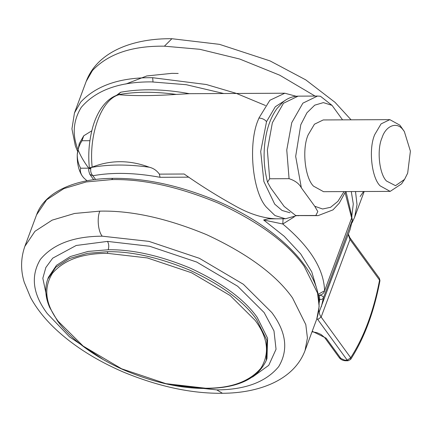 <?xml version="1.0" encoding="UTF-8"?>
<svg xmlns="http://www.w3.org/2000/svg" width="432" height="432" viewBox="0 0 432 432"><rect width="100%" height="100%" fill="white"/><g stroke="black" fill="none" stroke-linecap="round" stroke-linejoin="round"><path stroke-width="0.65" d="M312.212 331.279L326.128 338.164L340.821 358.387L339.309 357.723C340.826 359.635 342.927 360.65 345.611 360.758L348.16 360.747L350.654 359.386C364.257 338.245 374.026 312.012 379.955 280.681L350.006 239.452L348.224 234.506M407.668 173.146L404.557 179.377L395.518 185.679L386.521 181.035C379.307 174.161 376.618 149.764 382.007 137.835C385.771 125.653 397.003 121.176 403.153 129.946L404.336 131.517L410.4 151.162L407.668 173.146M404.557 179.377L401.544 183.875L390.172 191.387L380.128 185.846C371.563 177.682 368.372 148.716 374.765 134.546L381.056 123.908L389.837 119.642L399.881 125.177L404.336 131.517M83.965 178.087L82.453 176.299C80.525 173.356 79.931 170.656 80.671 168.215C78.37 164.106 77.236 159.532 77.263 154.494C76.988 163.501 78.721 170.77 82.453 176.299L83.884 178.006M83.727 135.805L79.245 143.662L77.263 154.494C77.722 149.494 79.304 144.904 82.021 140.74L83.738 135.788L91.784 130.815M87.043 180.787L84.073 178.195M80.671 168.215L89.316 168.172M82.021 140.74L89.883 140.702M390.172 191.387L323.557 191.689L313.519 186.154C304.949 177.984 301.763 149.024 308.156 134.854L314.442 124.216L323.228 119.945L389.837 119.642M344.034 191.597L337.9 201.344L330.561 207.306L322.628 209.002L314.755 206.275L317.822 211.577L315.819 215.487L295.726 215.53L284.137 206.415L270.74 187.979L267.521 182.191L269.676 178.767L267.365 150.071L272.36 122.758L283.484 103.253L298.112 96.147C292.626 96.271 287.647 98.194 283.176 101.903L276.912 108.626C272.203 115.231 268.79 123.158 266.674 132.413C262.975 149.018 263.261 165.613 267.521 182.191M332.03 105.365L320.441 96.25L317.504 96.061L302.875 103.162L291.757 122.666L286.762 149.98L289.067 178.675C295.078 180.619 299.171 183.676 301.358 187.839L295.672 156.389L300.791 124.724L306.936 112.795L314.723 105.17L323.374 102.611L332.03 105.365L342.565 119.858M314.755 206.275L301.358 187.839M289.067 178.675L269.676 178.767M178.205 73.456L171.882 73.354L146.767 75.951L125.788 84.051M296.687 215.638L285.406 218.77L274.968 215.546L266.215 206.987C252.153 191.155 247.876 142.9 258.455 119.308L258.941 118.039C262.181 118.26 264.713 119.453 266.539 121.63L260.707 151.508L263.882 181.537L274.703 204.142L282.064 210.47L290.029 212.765M119.07 94.721C134.422 96.012 153.479 95.909 176.245 94.414C154.634 91.454 135.254 91.562 118.109 94.727L119.07 94.721C101.633 99.106 88.673 133.958 92.146 167.125L91.044 167.497C108.194 164.333 127.57 164.225 149.18 167.184C129.67 159.899 110.657 159.883 92.146 167.125M149.18 167.184C153.365 168.178 156.757 170.494 159.365 174.128L184.156 174.015C201.037 185.895 218.765 196.933 237.335 207.122C250.981 214.466 263.925 218.365 276.167 218.813L285.406 218.77M276.167 218.813L268.288 218.851L263.644 219.98L282.787 224.008C310.014 246.812 323.946 269.066 324.578 290.779L318.195 294.295M176.245 94.414L189.281 93.695L284.828 93.22L296.136 96.25M188.865 177.163L160.051 177.298L159.365 174.128M90.385 168.761L89.392 168.037C87.939 154.375 89.057 140.778 92.74 127.235C96.86 112.423 105.543 98.674 118.028 94.851L118.066 94.84M160.051 177.298C134.924 172.67 112.536 172.157 92.88 175.748C90.801 173.389 90.185 170.64 91.044 167.497L89.078 168.809L89.408 167.929L91.087 167.384M294.284 216.848L282.787 224.008L283.09 218.781M340.821 358.387L344.693 360.191L347.247 360.18L316.98 318.443M319.253 302.427L319.729 299.338L319.01 299.344M319.82 310.333C318.908 312.298 319.345 314.545 321.143 317.072L350.006 239.452L349.877 237.703L348.359 234.139M319.696 310.608L350.19 229.214L352.339 220.153L323.471 297.772L321.327 306.833M317.687 319.513L321.143 317.072L350.698 357.745C364.057 337.009 373.68 311.132 379.566 280.12L379.436 278.375L349.877 237.703M351.486 218.705L352.339 220.153L351.842 217.436M319.361 295.164C321.764 295.456 323.136 296.325 323.471 297.772C322.747 299.182 321.5 299.705 319.729 299.338L319.361 295.164M318.746 311.553L319.729 310.538M348.16 360.747L347.247 360.18L350.698 357.745L350.654 359.392M344.693 360.191L345.611 360.758M326.128 338.164L324.61 337.495L339.309 357.723M36.569 214.844L46.672 199.778L63.866 188.606L86.292 181.931L111.58 179.609L112.844 178.367C145.589 177.93 180.986 185.749 219.035 201.82C239.344 210.805 257.218 221.249 272.646 233.156C285.579 243.227 295.834 253.395 303.41 263.66C317.898 282.809 322.348 301.266 316.759 319.048L305.03 350.584L307.422 337.981L305.807 324.605L292.513 297.896C276.134 274.774 247.531 253.714 206.707 234.711C166.898 218.257 131.279 210.4 99.851 211.14L74.569 213.462L52.142 220.142L34.943 231.314L24.84 246.38L36.569 214.844C44.901 191.306 76.469 178.492 112.844 178.367M111.58 179.609C143.008 178.864 178.627 186.721 218.43 203.18C259.259 222.178 287.863 243.238 304.241 266.36L317.536 293.069L319.151 306.445L316.759 319.048M103.291 359.608L69.611 336.949L47.255 313.551C32.756 294.138 30.451 276.102 40.343 259.448C53.098 244.064 73.732 236.309 102.249 236.18C98.145 231.644 96.827 217.874 99.851 211.14M102.249 236.18L148.905 241.369L199.406 258.314L243.346 284.261L271.793 312.52C286.292 331.933 288.592 349.969 278.705 366.622C265.945 382.007 245.311 389.761 216.794 389.896L222.448 393.277C258.12 393.147 293.722 380.608 305.03 350.584M216.794 389.896L171.661 385.031M47.758 301.703L42.827 278.246L45.857 267.489L52.715 258.169L76.199 245.479L107.465 241.407L149.629 246.256L196.684 262.046L237.632 286.222L264.136 312.552L273.98 330.907L276.043 349.267L268.747 365.326L252.558 377.028M107.465 241.407C108.88 243.815 109.123 246.596 108.2 249.75C132.494 249.404 159.862 255.533 190.296 268.148C222.145 282.965 244.453 299.392 257.229 317.428L267.597 338.261L266.992 358.528L266.269 360.466L266.879 340.2L256.505 319.372C243.734 301.336 221.422 284.909 189.578 270.086C159.143 257.477 131.776 251.343 107.476 251.694L87.388 253.357L69.503 258.509L55.771 267.278L47.725 279.191M266.269 360.466C257.531 378.923 237.449 388.255 206.01 388.46C180.214 388.579 152.447 382.244 122.71 369.463C106.261 362.048 91.946 353.462 79.769 343.699C70.459 336.177 63.061 328.622 57.586 321.052L49.685 307.471C45.284 297.41 44.631 287.982 47.72 279.191L48.443 277.247L56.489 265.334L70.227 256.57L88.106 251.419L108.2 249.75M107.627 253.363L147.323 257.931L191.624 272.792L230.17 295.553L255.128 320.344C267.975 337.554 269.908 353.495 260.933 368.161C249.383 381.661 230.953 388.352 205.648 388.233L165.953 383.665L121.646 368.804L83.101 346.043L58.147 321.251C45.301 304.042 43.362 288.101 52.337 273.434C63.893 259.934 82.323 253.244 107.627 253.363L107.476 251.694M345.622 191.592L339.255 203.153L332.991 209.876L318.055 215.633L315.819 215.487M318.055 215.633L296.428 215.579M351.859 215.752L353.284 203.942L351.286 191.565M223.695 93.501L186.235 84.704L151.432 81.886C119.313 81.74 95.915 90.234 81.248 107.368C69.86 125.987 72.317 146.221 88.625 168.07M265.507 105.516L236.153 93.323L206.361 84.521L152.674 77.711L153.009 81.886M152.674 77.711C120.382 77.263 96.385 85.396 80.681 102.109L74.455 112.968L71.933 128.903L75.33 145.8L77.544 151.238M351.956 222.939L354.645 217.166L357.032 204.736L355.514 191.543M92.41 70.573L86.184 81.432C97.805 50.609 134.93 38.216 171.898 38.723L164.403 46.181C132.111 45.733 108.113 53.86 92.41 70.573M360.148 196.49L363.593 191.506M315.058 96.071L279.736 75.2L239.663 59.017L199.768 49.291L164.403 46.181M258.941 118.039L269.87 100.273L284.828 93.22M286.405 99.603L275.297 106.747L266.539 121.63M116.748 95.267L118.109 94.727L120.647 92.248C141.048 88.538 164.02 89.024 189.551 93.712M316.737 288.733L311.737 271.825L300.694 253.94L284.224 236.277L263.644 219.98M345.983 191.587L351.918 216.47L351.643 218.003L345.114 192.78M89.078 168.809C88.339 169.09 88.598 170.953 89.851 174.409L92.88 175.748L95.596 179.48M324.578 290.779L351.643 218.003L324.578 290.779M324.481 291.325C323.492 293.728 321.635 295.024 318.897 295.218L318.368 295.132M352.469 219.623L350.19 229.214M379.436 278.375L379.955 280.681M324.61 337.495L321.062 334.498L316.823 332.624L312.017 331.787M24.84 246.38C20.741 258.163 20.531 270.086 24.197 282.145L30.602 297.578C36.866 309.15 45.803 320.225 57.407 330.809C74.995 346.842 96.817 360.52 122.861 371.844C158.263 386.527 191.457 393.671 222.448 393.277M298.663 215.725L295.726 215.53M298.112 96.147L317.504 96.061M74.455 112.968L86.184 81.432M354.645 217.166L364.192 191.506M351.076 119.821L335.065 102.368L305.775 79.882L270.032 60.901L219.478 44.345L171.898 38.723M214.439 93.577L189.362 93.69M120.647 92.248L116.435 95.386M89.851 174.409L93.706 179.723M318.897 295.218L318.384 295.223M351.918 216.47L351.545 218.554"/></g></svg>

